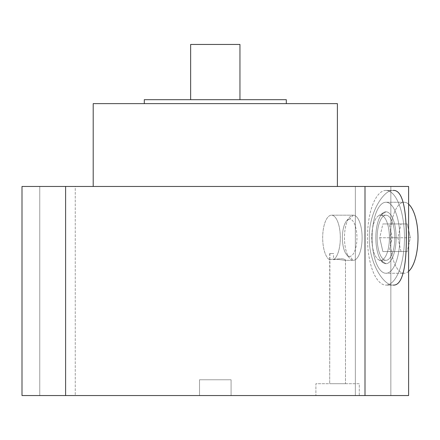 <?xml version="1.0" encoding="UTF-8"?>
<svg xmlns="http://www.w3.org/2000/svg" width="440" height="440" viewBox="0 0 440 440"><rect width="100%" height="100%" fill="white"/><g stroke="black" fill="none" stroke-linecap="round" stroke-linejoin="round"><path stroke-width="0.33" stroke-dasharray="2.2 1.65" d="M390.847 395.549L390.847 186.466L355.344 186.466L355.344 395.549L390.847 395.549L355.344 395.549L355.344 186.466L390.847 186.466L390.847 395.549L355.344 395.549L390.847 395.549M408.601 186.466L364.997 186.466L364.997 395.549L65.604 395.549L65.604 186.466L364.997 186.466C422.549 186.466 422.549 186.466 364.997 186.466L39.754 186.466L75.257 186.466L39.754 186.466L39.754 395.549L75.257 395.549L39.754 395.549L75.257 395.549L75.257 186.466L39.754 186.466L75.257 186.466L75.257 395.549L39.754 395.549L39.754 186.466M390.847 186.466L355.344 186.466L390.847 186.466M337.392 186.466L93.203 186.466L337.392 186.466M22 395.549L65.604 395.549L65.604 186.466L22 186.466M364.997 186.466L364.997 395.549L408.601 395.549M393.234 190.416C403.381 189.778 406.423 212.762 406.313 237.754C406.45 263.208 403.205 285.819 393.234 285.093C383.537 286.011 368.687 262.213 369.32 237.672C368.709 213.224 383.603 189.481 393.234 190.416L385.974 190.416L393.234 190.416C383.603 189.481 368.709 213.224 369.32 237.672C368.687 262.213 383.537 286.011 393.234 285.093L385.974 285.093A47.339 18.497 -90 0 0 404.47 237.754A47.339 18.497 -90 0 0 385.974 190.416A47.339 18.497 -90 0 0 367.472 237.754A47.339 18.497 -90 0 0 385.974 285.093L393.234 285.093M364.997 395.549C422.549 395.549 422.549 395.549 364.997 395.549L39.754 395.549M315.893 395.549L359.288 395.549L315.893 395.549L359.288 395.549L359.288 383.713L315.893 383.713L315.893 395.549L315.893 383.713L359.288 383.713L359.288 395.549L315.893 395.549M231.077 395.549L199.518 395.549L231.077 395.549L199.518 395.549L199.518 379.77L231.077 379.77L231.077 395.549L231.077 379.77L199.518 379.77L199.518 395.549L231.077 395.549M359.288 383.713L315.893 383.713L359.288 383.713M329.703 383.713L345.483 383.713L329.703 383.713L345.483 383.713L345.483 260.029L344.608 260.326C341.715 259.886 331.249 258.176 329.907 259.957L329.703 383.713L329.703 253.534L333.548 253.534L333.548 259.71C340.164 258.357 344.146 258.462 345.483 260.029L345.483 383.713L329.703 383.713M331.502 215.177L353.287 215.177A22.572 8.822 90 0 1 362.109 237.754A22.572 8.822 90 0 1 353.287 260.326L344.608 260.326L345.483 260.029C344.146 258.462 340.164 258.357 333.548 259.71A22.572 8.822 -90 0 0 340.263 235.12A22.572 8.822 -90 0 0 331.502 215.177A22.572 8.822 -90 0 0 322.718 235.703A22.572 8.822 -90 0 0 329.907 259.957C331.249 258.176 341.715 259.886 344.608 260.326L353.287 260.326A22.572 8.822 90 0 1 344.471 237.754A22.572 8.822 90 0 1 353.287 215.177L331.502 215.177A22.572 8.822 -90 0 0 322.718 235.703A22.572 8.822 -90 0 0 329.907 259.957L329.907 253.534L333.548 253.534L333.548 259.71A22.572 8.822 -90 0 0 340.263 235.12A22.572 8.822 -90 0 0 331.502 215.177M353.287 215.177L349.657 219.12A18.628 7.277 -90 0 0 346.566 220.886A18.628 7.277 -90 0 0 342.381 237.754A18.628 7.277 -90 0 0 346.566 254.623A18.628 7.277 -90 0 0 349.657 256.382L353.287 260.326A22.572 8.822 90 0 1 349.547 258.192A22.572 8.822 90 0 1 344.471 237.754A22.572 8.822 90 0 1 349.547 217.311A22.572 8.822 90 0 1 353.287 215.177A22.572 8.822 90 0 1 362.109 237.754A22.572 8.822 90 0 1 353.287 260.326L349.657 256.382A18.628 7.277 -90 0 0 356.939 237.754A18.628 7.277 -90 0 0 349.657 219.12L353.287 215.177M349.657 219.12A18.628 7.277 -90 0 0 342.381 237.754A18.628 7.277 -90 0 0 349.657 256.382A18.628 7.277 -90 0 0 356.939 237.754A18.628 7.277 -90 0 0 349.657 219.12M333.548 253.534L329.703 253.534L333.548 253.534M199.518 379.77L231.077 379.77L199.518 379.77M385.974 190.416A47.339 18.497 -90 0 0 367.472 237.754A47.339 18.497 -90 0 0 385.974 285.093A47.339 18.497 -90 0 0 404.47 237.754A47.339 18.497 -90 0 0 385.974 190.416M385.974 273.257A35.503 13.871 90 0 1 372.097 237.754A35.503 13.871 90 0 1 385.974 202.246A35.503 13.871 90 0 1 399.845 237.754A35.503 13.871 90 0 1 385.974 273.257L404.129 273.257A35.503 13.871 90 0 1 390.252 237.754A35.503 13.871 90 0 1 404.129 202.246L385.974 202.246A35.503 13.871 -90 0 0 372.097 237.754A35.503 13.871 -90 0 0 385.974 273.257A35.503 13.871 -90 0 0 399.845 237.754A35.503 13.871 -90 0 0 385.974 202.246L404.129 202.246A35.503 13.871 90 0 1 408.601 204.144A35.503 13.871 90 0 0 404.129 202.246A35.503 13.871 90 0 0 390.252 237.754A35.503 13.871 90 0 0 404.129 273.257L385.974 273.257M408.601 271.359A35.503 13.871 90 0 1 404.129 273.257A35.503 13.871 90 0 0 408.601 271.359M397.898 237.754L401.011 251.559L407.242 251.559L410.355 237.754L407.242 223.944L401.011 223.944L397.898 237.754L401.011 251.559L382.855 251.559L379.742 237.754L397.898 237.754L379.742 237.754L382.855 223.944L389.087 223.944L392.2 237.754L389.087 251.559L382.855 251.559L379.742 237.754L382.855 223.944L389.087 223.944L392.2 237.754L389.087 251.559L382.855 251.559L407.242 251.559L389.087 251.559L407.242 251.559L410.355 237.754L392.2 237.754L410.355 237.754L407.242 223.944L382.855 223.944L401.011 223.944L397.898 237.754M337.392 103.626L93.203 103.626L337.392 103.626M144.293 103.626L286.308 103.626L144.293 103.626M286.308 99.682L144.293 99.682L286.308 99.682M190.647 99.682L239.954 99.682L190.647 99.682M239.954 44.451L190.647 44.451L239.954 44.451M385.974 215.177L380.589 215.177A22.572 8.822 -90 0 0 371.767 237.754A22.572 8.822 -90 0 0 380.589 260.326L385.974 260.326A22.572 8.822 90 0 1 377.152 237.754A22.572 8.822 90 0 1 385.974 215.177A22.572 8.822 90 0 1 394.79 237.754A22.572 8.822 90 0 1 385.974 260.326L380.589 260.326A22.572 8.822 -90 0 0 389.406 237.754A22.572 8.822 -90 0 0 380.589 215.177L385.974 215.177A22.572 8.822 90 0 1 394.79 237.754A22.572 8.822 90 0 1 385.974 260.326A22.572 8.822 90 0 1 377.152 237.754A22.572 8.822 90 0 1 385.974 215.177M385.974 211.799A25.949 10.142 -90 0 0 375.832 237.754A25.949 10.142 -90 0 0 385.974 263.703A25.949 10.142 -90 0 0 396.11 237.754A25.949 10.142 -90 0 0 385.974 211.799L380.589 215.177A22.572 8.822 -90 0 0 378.428 215.864A22.572 8.822 -90 0 0 371.767 237.754A22.572 8.822 -90 0 0 378.428 259.639A22.572 8.822 -90 0 0 380.589 260.326L385.974 263.703A25.949 10.142 90 0 1 383.488 262.911A25.949 10.142 90 0 1 375.832 237.754A25.949 10.142 90 0 1 383.488 212.591A25.949 10.142 90 0 1 385.974 211.799A25.949 10.142 90 0 1 396.11 237.754A25.949 10.142 90 0 1 385.974 263.703L380.589 260.326A22.572 8.822 -90 0 0 389.406 237.754A22.572 8.822 -90 0 0 380.589 215.177L385.974 211.799M346.566 220.886L349.547 217.311M346.566 254.623L349.547 258.192M378.428 215.864L383.488 212.591M378.428 259.639L383.488 262.911"/><path stroke-width="0.66" d="M39.754 186.466L364.997 186.466L65.604 186.466L65.604 395.549L22 395.549L22 186.466L65.604 186.466L65.604 395.549L364.997 395.549L364.997 186.466L408.601 186.466L408.601 395.549L364.997 395.549L364.997 186.466M39.754 395.549L364.997 395.549M393.234 190.416C403.381 189.778 406.423 212.762 406.313 237.754C406.45 263.208 403.205 285.819 393.234 285.093M408.601 204.144A35.503 13.871 90 0 1 418 237.754A35.503 13.871 90 0 1 408.601 271.359A35.503 13.871 90 0 0 418 237.754A35.503 13.871 90 0 0 408.601 204.144M337.392 103.626L337.392 186.466L337.392 103.626L93.203 103.626L93.203 186.466L93.203 103.626L337.392 103.626M286.308 103.626L286.308 99.682L286.308 103.626M144.293 99.682L144.293 103.626L144.293 99.682L286.308 99.682L144.293 99.682M239.954 99.682L239.954 44.451L239.954 99.682M190.647 44.451L190.647 99.682L190.647 44.451L239.954 44.451L190.647 44.451"/></g></svg>
